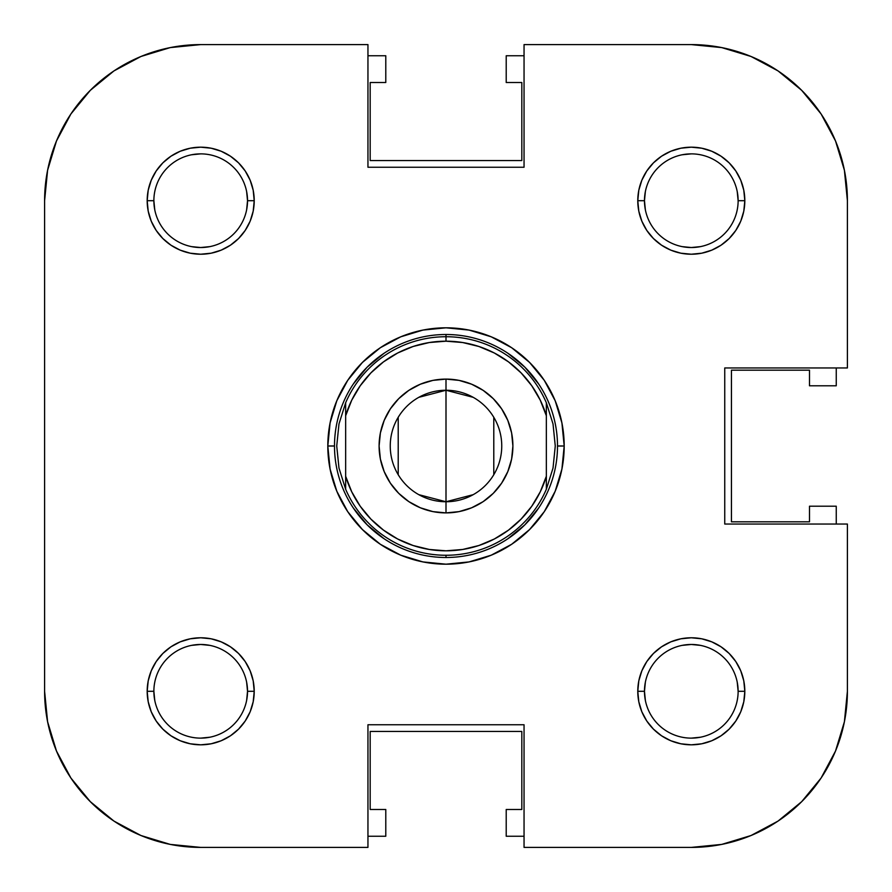 <?xml version="1.0" encoding="UTF-8"?>
<svg xmlns="http://www.w3.org/2000/svg" width="892" height="892" viewBox="0 0 892 892"><rect width="100%" height="100%" fill="white"/><g stroke="black" fill="none" stroke-linecap="round" stroke-linejoin="round"><path stroke-width="1.34" d="M721.751 844.401L751.042 835.514L721.751 844.401L691.3 847.4A156.1 156.1 0 0 0 847.4 691.3L847.4 524.05L724.75 524.05L724.75 367.95L847.4 367.95L847.4 200.7A156.1 156.1 0 0 0 691.3 44.6L524.05 44.6L691.3 44.6L721.751 47.599L751.042 56.486L778.025 70.903L801.674 90.326L821.097 113.975L835.514 140.958L844.401 170.249L835.514 140.958L821.097 113.975L801.674 90.326L778.025 70.903L801.674 90.326L821.097 113.975L835.514 140.958L844.401 170.249L847.4 200.7L847.4 367.95L724.75 367.95L724.75 524.05L847.4 524.05L847.4 691.3L844.401 721.751L835.514 751.042L821.097 778.025L801.674 801.674L821.097 778.025L801.674 801.674L778.025 821.097L801.674 801.674L778.025 821.097L751.042 835.514L778.025 821.097L801.674 801.674L821.097 778.025L835.514 751.042L844.401 721.751M113.975 70.903L140.958 56.486L170.249 47.599L140.958 56.486L113.975 70.903L90.326 90.326L70.903 113.975L90.326 90.326L113.975 70.903L140.958 56.486L170.249 47.599L200.7 44.6L367.95 44.6L367.95 167.25L524.05 167.25L524.05 44.6L524.05 167.25L367.95 167.25L367.95 44.6L200.7 44.6A156.1 156.1 0 0 0 44.6 200.7L44.6 691.3L44.6 200.7L47.599 170.249L56.486 140.958L70.903 113.975L90.326 90.326L113.975 70.903L90.326 90.326L70.903 113.975L56.486 140.958L47.599 170.249M70.903 778.025L56.486 751.042L47.599 721.751L56.486 751.042L70.903 778.025L90.326 801.674L113.975 821.097L90.326 801.674L70.903 778.025L56.486 751.042L47.599 721.751L44.6 691.3A156.1 156.1 0 0 0 200.7 847.4L170.249 844.401L140.958 835.514L113.975 821.097L90.326 801.674L70.903 778.025L90.326 801.674L113.975 821.097L140.958 835.514M246.627 682.168L247.53 691.3L254.22 691.3A53.52 53.52 0 0 1 200.7 744.82A53.52 53.52 0 0 1 147.18 691.3L153.87 691.3A46.83 46.83 0 0 0 200.7 738.13A46.83 46.83 0 0 0 247.53 691.3A46.83 46.83 0 0 1 200.7 738.13A46.83 46.83 0 0 1 153.87 691.3A46.83 46.83 0 0 1 200.7 644.47A46.83 46.83 0 0 1 247.53 691.3A46.83 46.83 0 0 0 200.7 644.47A46.83 46.83 0 0 0 153.87 691.3L147.18 691.3L148.206 701.736L151.25 711.783L156.2 721.037L162.857 729.143L170.963 735.8L180.217 740.75L190.264 743.794L200.7 744.82L211.136 743.794L221.183 740.75L230.437 735.8L238.543 729.143L245.2 721.037L250.15 711.783L253.194 701.736L254.22 691.3L253.194 680.864L250.15 670.817L245.2 661.563L238.543 653.457L230.437 646.8L221.183 641.85L211.136 638.806L200.7 637.78L190.264 638.806L180.217 641.85L170.963 646.8L162.857 653.457L156.2 661.563L151.25 670.817L148.206 680.864L147.18 691.3A53.52 53.52 0 0 1 200.7 637.78A53.52 53.52 0 0 1 254.22 691.3L247.53 691.3L246.627 700.476M209.876 645.373L200.7 644.47L191.568 645.373M700.476 645.373L691.3 644.47L682.168 645.373M645.373 682.124L644.47 691.3A46.83 46.83 0 0 0 691.3 738.13A46.83 46.83 0 0 0 738.13 691.3L744.82 691.3A53.52 53.52 0 0 1 691.3 744.82A53.52 53.52 0 0 1 637.78 691.3L644.47 691.3A46.83 46.83 0 0 1 691.3 644.47A46.83 46.83 0 0 1 738.13 691.3A46.83 46.83 0 0 1 691.3 738.13A46.83 46.83 0 0 1 644.47 691.3L637.78 691.3L638.806 701.736L641.85 711.783L646.8 721.037L653.457 729.143L661.563 735.8L670.817 740.75L680.864 743.794L691.3 744.82L701.736 743.794L711.783 740.75L721.037 735.8L729.143 729.143L735.8 721.037L740.75 711.783L743.794 701.736L744.82 691.3L743.794 680.864L740.75 670.817L735.8 661.563L729.143 653.457L721.037 646.8L711.783 641.85L701.736 638.806L691.3 637.78L680.864 638.806L670.817 641.85L661.563 646.8L653.457 653.457L646.8 661.563L641.85 670.817L638.806 680.864L637.78 691.3A53.52 53.52 0 0 1 691.3 637.78A53.52 53.52 0 0 1 744.82 691.3L738.13 691.3A46.83 46.83 0 0 0 691.3 644.47A46.83 46.83 0 0 0 644.47 691.3L645.373 700.432M645.373 191.524L644.47 200.7A46.83 46.83 0 0 0 691.3 247.53A46.83 46.83 0 0 0 738.13 200.7L744.82 200.7A53.52 53.52 0 0 1 691.3 254.22A53.52 53.52 0 0 1 637.78 200.7L644.47 200.7A46.83 46.83 0 0 1 691.3 153.87A46.83 46.83 0 0 1 738.13 200.7A46.83 46.83 0 0 1 691.3 247.53A46.83 46.83 0 0 1 644.47 200.7L637.78 200.7L638.806 211.136L641.85 221.183L646.8 230.437L653.457 238.543L661.563 245.2L670.817 250.15L680.864 253.194L691.3 254.22L701.736 253.194L711.783 250.15L721.037 245.2L729.143 238.543L735.8 230.437L740.75 221.183L743.794 211.136L744.82 200.7L743.794 190.264L740.75 180.217L735.8 170.963L729.143 162.857L721.037 156.2L711.783 151.25L701.736 148.206L691.3 147.18L680.864 148.206L670.817 151.25L661.563 156.2L653.457 162.857L646.8 170.963L641.85 180.217L638.806 190.264L637.78 200.7A53.52 53.52 0 0 1 691.3 147.18A53.52 53.52 0 0 1 744.82 200.7L738.13 200.7A46.83 46.83 0 0 0 691.3 153.87A46.83 46.83 0 0 0 644.47 200.7L645.373 209.832M682.124 246.627L691.3 247.53L700.432 246.627M246.627 191.568L247.53 200.7L254.22 200.7A53.52 53.52 0 0 1 200.7 254.22A53.52 53.52 0 0 1 147.18 200.7L153.87 200.7A46.83 46.83 0 0 0 200.7 247.53A46.83 46.83 0 0 0 247.53 200.7A46.83 46.83 0 0 1 200.7 247.53A46.83 46.83 0 0 1 153.87 200.7A46.83 46.83 0 0 1 200.7 153.87A46.83 46.83 0 0 1 247.53 200.7A46.83 46.83 0 0 0 200.7 153.87A46.83 46.83 0 0 0 153.87 200.7L147.18 200.7L148.206 211.136L151.25 221.183L156.2 230.437L162.857 238.543L170.963 245.2L180.217 250.15L190.264 253.194L200.7 254.22L211.136 253.194L221.183 250.15L230.437 245.2L238.543 238.543L245.2 230.437L250.15 221.183L253.194 211.136L254.22 200.7L253.194 190.264L250.15 180.217L245.2 170.963L238.543 162.857L230.437 156.2L221.183 151.25L211.136 148.206L200.7 147.18L190.264 148.206L180.217 151.25L170.963 156.2L162.857 162.857L156.2 170.963L151.25 180.217L148.206 190.264L147.18 200.7A53.52 53.52 0 0 1 200.7 147.18A53.52 53.52 0 0 1 254.22 200.7L247.53 200.7L246.627 209.876M191.524 246.627L200.7 247.53L209.832 246.627M836.25 506.21L836.25 524.05L836.25 506.21L809.49 506.21L836.25 506.21M506.21 55.75L524.05 55.75L506.21 55.75L506.21 82.51L506.21 55.75M385.79 836.25L367.95 836.25L385.79 836.25L385.79 809.49L385.79 836.25M367.95 55.75L385.79 55.75L385.79 82.51L370.18 82.51L370.18 160.56L521.82 160.56L521.82 82.51L506.21 82.51L521.82 82.51L521.82 160.56L370.18 160.56L370.18 82.51L385.79 82.51L385.79 55.75L367.95 55.75M836.25 367.95L836.25 385.79L809.49 385.79L809.49 370.18L731.44 370.18L731.44 521.82L809.49 521.82L809.49 506.21L809.49 521.82L731.44 521.82L731.44 370.18L809.49 370.18L809.49 385.79L836.25 385.79L836.25 367.95M524.05 836.25L506.21 836.25L506.21 809.49L521.82 809.49L521.82 731.44L370.18 731.44L370.18 809.49L385.79 809.49L370.18 809.49L370.18 731.44L521.82 731.44L521.82 809.49L506.21 809.49L506.21 836.25L524.05 836.25M557.5 445.967L564.19 446A118.19 118.19 0 0 1 446 564.19A118.19 118.19 0 0 1 327.81 446L334.5 445.967M367.95 847.4L200.7 847.4L367.95 847.4L367.95 724.75L367.95 847.4M334.5 446.033L327.81 446A118.19 118.19 0 0 1 446 327.81A118.19 118.19 0 0 1 564.19 446L561.915 422.942L555.192 400.776L544.276 380.338L529.569 362.431L511.662 347.724L491.224 336.808L469.058 330.085L446 327.81L422.942 330.085L400.776 336.808L380.338 347.724L362.431 362.431L347.724 380.338L336.808 400.776L330.085 422.942L327.81 446L330.085 469.058L336.808 491.224L347.724 511.662L362.431 529.569L380.338 544.276L400.776 555.192L422.942 561.915L446 564.19L469.058 561.915L491.224 555.192L511.662 544.276L529.569 529.569L544.276 511.662L555.192 491.224L561.915 469.058L564.19 446L557.5 446.033M538.735 507.916L524.842 524.842L507.916 538.735M384.084 538.735L367.158 524.842L353.265 507.916M353.265 384.084L367.158 367.158L384.084 353.265M507.916 353.265L524.842 367.158L538.735 384.084M691.3 847.4L524.05 847.4L524.05 724.75L367.95 724.75L524.05 724.75L524.05 847.4L691.3 847.4M721.751 47.599L751.042 56.486L778.025 70.903L801.674 90.326L821.097 113.975M751.042 835.514L778.025 821.097M154.773 209.832L153.87 200.7M191.568 154.773L200.7 153.87M682.168 154.773L691.3 153.87M737.227 191.568L738.13 200.7M700.432 737.227L691.3 738.13M737.227 682.168L738.13 691.3M209.832 737.227L200.7 738.13M154.773 700.432L153.87 691.3M345.65 402.76L345.65 415.75A104.81 104.81 0 0 1 446 341.19L446 336.73A109.27 109.27 0 0 0 345.65 402.76L345.65 415.75L351.738 400.173L360.234 385.757L370.905 372.889L383.493 361.873L397.665 352.998L413.074 346.497L429.331 342.528L446 341.19L462.669 342.528L478.926 346.497L494.335 352.998L508.507 361.873L521.095 372.889L531.766 385.757L540.262 400.173L546.35 415.75L546.35 476.25L540.262 491.827L531.766 506.243L521.095 519.111L508.507 530.127L494.335 539.002L478.926 545.503L462.669 549.472L446 550.81L429.331 549.472L413.074 545.503L397.665 539.002L383.493 530.127L370.905 519.111L360.234 506.243L351.738 491.827L345.65 476.25L345.65 415.75L345.65 489.24L338.982 468.077L336.73 446L338.982 423.923L345.65 402.76A109.27 109.27 0 0 1 546.35 402.76L553.018 423.923A109.27 109.27 0 0 1 553.018 423.934L555.27 446L553.018 468.077A109.27 109.27 0 0 1 553.018 468.088L546.35 489.24L546.35 402.76L553.018 423.923A109.27 109.27 0 0 0 553.018 423.912L555.27 446L553.018 468.077L546.35 489.24A109.27 109.27 0 0 1 446 555.27L446 557.5A111.5 111.5 0 0 0 557.5 446A111.5 111.5 0 0 0 446 334.5A111.5 111.5 0 0 1 557.5 446A111.5 111.5 0 0 1 446 557.5L446 555.27A109.27 109.27 0 0 1 345.65 489.24L338.982 468.077A109.27 109.27 0 0 0 338.982 468.088L336.73 446L338.982 423.923L345.65 402.76M446 334.5L446 336.73L446 334.5A111.5 111.5 0 0 0 334.5 446A111.5 111.5 0 0 0 446 557.5A111.5 111.5 0 0 1 334.5 446A111.5 111.5 0 0 1 446 334.5M418.805 397.33L446 390.25A55.75 55.75 0 0 0 390.25 446A55.75 55.75 0 0 0 446 501.75L446 512.9A66.9 66.9 0 0 1 379.1 446A66.9 66.9 0 0 1 446 379.1L446 501.75A55.75 55.75 0 0 1 390.25 446A55.75 55.75 0 0 1 446 390.25L473.195 397.33M473.195 494.67L446 501.75L418.805 494.67M398.211 474.7L398.211 417.3M446 512.9L459.057 511.618L471.6 507.804L483.163 501.627L493.309 493.309L501.627 483.163L507.804 471.6L511.618 459.057L512.9 446L511.618 432.943L507.804 420.4L501.627 408.837L493.309 398.691L483.163 390.373L471.6 384.196L459.057 380.382L446 379.1L432.943 380.382L420.4 384.196L408.837 390.373L398.691 398.691L390.373 408.837L384.196 420.4L380.382 432.943L379.1 446L380.382 459.057L384.196 471.6L390.373 483.163L398.691 493.309L408.837 501.627L420.4 507.804L432.943 511.618L446 512.9L446 390.25A55.75 55.75 0 0 1 501.75 446A55.75 55.75 0 0 1 446 501.75A55.75 55.75 0 0 0 501.75 446A55.75 55.75 0 0 0 446 390.25L446 379.1A66.9 66.9 0 0 1 512.9 446A66.9 66.9 0 0 1 446 512.9M493.789 417.3L493.789 474.7M546.35 402.76A109.27 109.27 0 0 0 446 336.73L446 341.19A104.81 104.81 0 0 1 546.35 415.75L546.35 402.76M546.35 476.25A104.81 104.81 0 0 1 345.65 476.25L345.65 489.24A109.27 109.27 0 0 0 546.35 489.24L546.35 476.25"/></g></svg>
